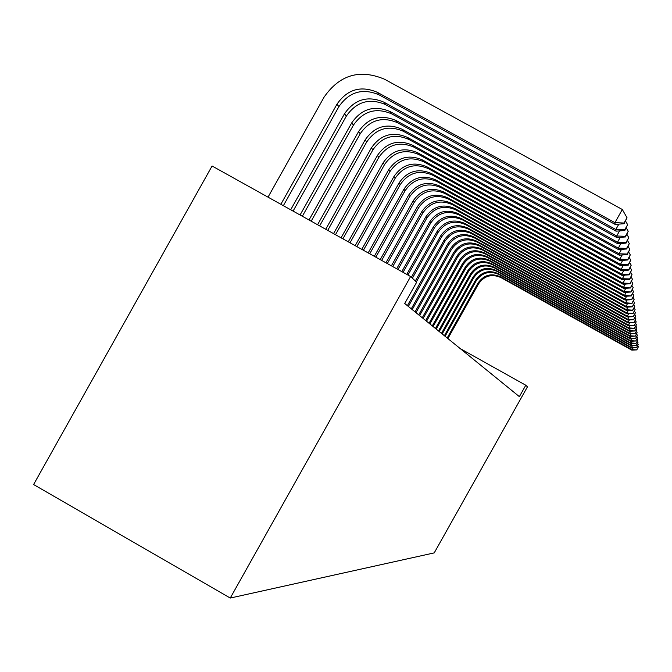 <?xml version="1.0" encoding="UTF-8"?>
<svg xmlns="http://www.w3.org/2000/svg" width="672" height="672" viewBox="0 0 672 672"><rect width="100%" height="100%" fill="white"/><g stroke="black" fill="none" stroke-linecap="round" stroke-linejoin="round"><path stroke-width="1.01" d="M525.781 385.232L519.372 396.64L404.729 303.5L416.657 282.232L410.609 276.528L212.083 166.001L33.6 484.537L230.252 598.046L434.23 552.888L527.461 386.812L525.781 385.232L460.236 348.592M410.609 276.528L230.252 598.046M283.366 205.682L338.89 106.638C349.222 91.804 362.603 87.864 379.042 94.836L615.149 224.414L614.922 222.676L622.314 209.496L384.67 79.296C359.864 68.796 339.679 74.735 324.097 97.112L268.036 197.148M280.862 204.288L336.966 104.194C347.365 89.275 360.83 85.31 377.37 92.324L614.922 222.676L624.07 223.02L624.137 223.717L627.018 217.753L624.07 223.02M627.018 217.753L622.314 209.496M615.149 224.414L624.137 223.717M290.699 209.765L344.509 113.77C354.656 99.204 367.802 95.348 383.947 102.194L615.821 229.505L618.845 224.129M293.084 211.092L346.34 116.096C356.429 101.615 369.499 97.776 385.543 104.588L616.039 231.16L615.821 229.505L624.75 229.824L624.817 230.488L627.631 224.692L624.75 229.824M627.631 224.692L625.598 221.122M616.039 231.16L624.817 230.488M300.073 214.99L351.7 122.9C361.612 108.671 374.455 104.908 390.222 111.611L616.686 236.006L619.559 230.891M302.35 216.25L353.447 125.118C363.3 110.972 376.068 107.234 391.751 113.896L616.896 237.586L616.686 236.006L625.397 236.317L625.464 236.947L628.211 231.302L625.397 236.317M628.211 231.302L626.27 227.9M616.896 237.586L625.464 236.947M309.028 219.971L358.554 131.611C368.248 117.709 380.797 114.038 396.211 120.59L617.509 242.214L620.248 237.334M311.195 221.18L360.226 133.728C369.852 119.91 382.334 116.256 397.664 122.766L617.711 243.718L617.509 242.214L626.018 242.5L626.077 243.104L628.765 237.602L626.018 242.5M628.765 237.602L626.917 234.36M617.711 243.718L626.077 243.104M317.57 224.725L365.114 139.936C374.581 126.344 386.854 122.758 401.932 129.167L618.29 248.136L620.903 243.482M319.654 225.884L366.702 141.96C376.127 128.444 388.332 124.874 403.326 131.25L618.484 249.572L618.29 248.136L626.606 248.413L626.665 248.984L629.303 243.625L626.606 248.413M629.303 243.625L627.53 240.526M618.484 249.572L626.665 248.984M325.752 229.278L371.381 147.899C380.646 134.602 392.65 131.099 407.4 137.374L619.046 253.798L621.533 249.354M327.734 230.387L372.901 149.831C382.116 136.609 394.061 133.123 408.736 139.364L619.223 255.175L619.046 253.798L627.178 254.058L627.228 254.612L629.807 249.379L627.178 254.058M629.807 249.379L628.11 246.414M619.223 255.175L627.228 254.612M333.572 233.638L377.378 155.518C386.45 142.506 398.202 139.079 412.642 145.228L619.76 259.216L622.146 254.965M335.479 234.696L378.84 157.366C387.862 144.43 399.554 141.019 413.91 147.134L619.937 260.534L619.76 259.216L627.715 259.459L627.774 259.988L630.294 254.881L627.715 259.459M630.294 254.881L628.664 252.05M619.937 260.534L627.774 259.988M341.074 237.812L383.132 162.817C392.011 150.083 403.519 146.723 417.656 152.746L620.449 264.398L622.726 260.341M342.905 238.829L384.527 164.59C393.364 151.922 404.813 148.588 418.883 154.585L620.617 265.667L620.449 264.398L628.236 264.642L628.286 265.146L630.756 260.156L628.236 264.642M630.756 260.156L629.202 257.443M620.617 265.667L628.286 265.146M348.272 241.819L388.643 169.814C397.337 157.349 408.618 154.064 422.47 159.97L621.104 269.371L623.288 265.482M350.02 242.794L389.987 171.52C398.639 159.113 409.861 155.845 423.637 161.725L621.264 270.589L621.104 269.371L628.732 269.598L628.782 270.085L631.201 265.205L628.732 269.598M631.201 265.205L629.706 262.609M621.264 270.589L628.782 270.085M355.169 245.658L393.935 176.534C402.461 164.312 413.507 161.104 427.09 166.891L621.743 274.142L623.834 270.413M356.857 246.599L395.228 178.172C403.704 166.018 414.7 162.817 428.215 168.58L621.894 275.31L621.743 274.142L629.21 274.361L629.252 274.831L631.63 270.06L629.21 274.361M631.63 270.06L630.193 267.565M621.894 275.31L629.252 274.831M361.805 249.354L399.017 182.994C407.375 171.016 418.211 167.866 431.525 173.544L622.348 278.729L624.355 275.15M363.426 250.253L400.26 184.573C408.576 172.645 419.353 169.512 432.608 175.165L622.49 279.846L622.348 278.729L629.664 278.93L629.714 279.384L632.033 274.714L629.664 278.93M632.033 274.714L630.664 272.328M622.49 279.846L629.714 279.384M368.18 252.899L403.906 189.202C412.104 177.45 422.73 174.367 435.784 179.936L622.927 283.13L624.859 279.695M369.734 253.772L405.098 190.714C413.255 179.021 423.83 175.955 436.825 181.499L623.07 284.206L622.927 283.13L630.109 283.324L630.151 283.76L632.428 279.191L630.109 283.324M632.428 279.191L631.109 276.898M623.07 284.206L630.151 283.76M374.312 256.318L408.61 195.174C416.648 183.649 427.073 180.625 439.891 186.094L623.49 287.364L625.346 284.063M375.816 257.149L409.76 196.627C417.757 185.161 428.14 182.146 440.891 187.597L623.624 288.397L623.49 287.364L630.571 287.969L632.806 283.5L630.529 287.557M632.806 283.5L631.537 281.291M623.624 288.397L630.571 287.969M380.226 259.61L413.137 200.92C421.025 189.613 431.264 186.648 443.839 192.016L624.028 291.438L625.817 288.263M381.662 260.408L414.246 202.331C422.1 191.066 432.289 188.118 444.805 193.469L624.162 292.438L624.028 291.438L630.983 292.018L633.175 287.641L630.941 291.623M633.175 287.641L631.949 285.516M624.162 292.438L630.983 292.018M385.913 262.777L417.497 206.464C425.25 195.359 435.296 192.444 447.644 197.728L624.548 295.369L626.27 292.312M387.307 263.55L418.564 207.816C426.275 196.762 436.279 193.864 448.577 199.122L624.674 296.327L624.548 295.369L631.369 295.924L633.528 291.631L631.327 295.537M633.528 291.631L632.344 289.582M624.674 296.327L631.369 295.924M391.406 265.826L421.705 211.806C429.316 200.903 439.186 198.038 451.315 203.23L625.052 299.149L626.707 296.201M392.742 266.574L422.73 213.108C430.307 202.255 440.135 199.408 452.214 204.574L625.178 300.073L625.052 299.149L631.747 299.687L633.864 295.478L631.714 299.317M633.864 295.478L632.73 293.504M625.178 300.073L631.747 299.687M396.698 268.775L425.762 216.955C433.238 206.245 442.94 203.44 454.86 208.538L625.54 302.803L627.127 299.956M397.992 269.497L426.754 218.215C434.196 207.556 443.856 204.758 455.725 209.84L625.657 303.694L625.54 302.803L632.108 303.316L634.192 299.191L632.075 302.954M634.192 299.191L633.091 297.284M625.657 303.694L632.108 303.316M401.806 271.622L429.685 221.936C437.027 211.411 446.561 208.648 458.279 213.662L626.002 306.323L627.539 303.584M403.057 272.32L430.643 223.154C437.959 212.671 447.443 209.924 459.11 214.922L626.119 307.188L626.002 306.323L632.461 306.818L634.502 302.77L632.428 306.474M634.502 302.77L633.444 300.938M626.119 307.188L632.461 306.818M406.745 274.369L433.465 226.741C440.689 216.392 450.055 213.688 461.58 218.618L626.455 309.725L627.934 307.079M407.954 275.05L434.389 227.917C441.588 217.61 450.912 214.914 462.386 219.828L626.564 310.556L626.455 309.725L632.797 310.204L634.813 306.23L632.764 309.868M634.813 306.23L633.788 304.458M626.564 310.556L632.797 310.204M411.39 277.259L437.128 231.386C444.226 221.214 453.44 218.551 464.764 223.406L626.892 313.009L628.32 310.456M412.39 278.208L438.018 232.52C445.091 222.39 454.272 219.744 465.545 224.574L626.993 313.816L626.892 313.009L633.125 313.471L635.107 309.574L633.091 313.152M635.107 309.574L634.116 307.86M626.993 313.816L633.125 313.471M415.355 280.997L440.664 235.88C447.644 225.876 456.708 223.255 467.855 228.026L627.312 316.184L628.698 313.723M416.321 281.912L441.529 236.981C448.484 227.01 457.514 224.406 468.611 229.16L627.413 316.966L627.312 316.184L633.444 316.63L635.393 312.799L633.41 316.319M635.393 312.799L634.435 311.144M627.413 316.966L633.444 316.63M407.383 305.659L444.083 240.223C450.954 230.378 459.875 227.808 470.837 232.512L627.715 319.259L629.059 316.873M408.366 306.457L444.923 241.29C451.769 231.487 460.648 228.925 471.568 233.604L627.816 320.015L627.715 319.259L633.755 319.687L635.662 315.932L633.721 319.393M635.662 315.932L634.738 314.328M627.816 320.015L633.755 319.687M411.281 308.826L447.401 244.432C454.163 234.746 462.941 232.218 473.726 236.846L628.11 322.241L629.404 319.931M412.23 309.599L448.207 245.465C454.952 235.822 463.688 233.302 474.44 237.905L628.211 322.963L628.11 322.241L634.049 322.652L635.93 318.956L634.015 322.358M635.93 318.956L635.032 317.402M628.211 322.963L634.049 322.652M415.052 311.892L450.61 248.514C457.271 238.98 465.906 236.485 476.532 241.046L628.496 325.114L629.748 322.879M415.976 312.64L451.399 249.514C458.027 240.013 466.637 237.535 477.212 242.071L628.589 325.828L628.496 325.114L634.334 325.517L636.191 321.888L634.309 325.24M636.191 321.888L635.317 320.384M628.589 325.828L634.334 325.517M418.715 314.866L453.718 252.462C460.278 243.079 468.787 240.626 479.245 245.112L628.866 327.911L630.076 325.744M419.614 315.588L454.482 253.428C461.017 244.079 469.493 241.643 479.909 246.112L628.95 328.591L628.866 327.911L634.612 328.297L636.434 324.727L634.586 328.02M636.434 324.727L635.594 323.274M628.95 328.591L634.612 328.297M422.26 317.747L456.742 256.292C463.193 247.052 471.576 244.642 481.874 249.06L629.219 330.616L630.395 328.516M423.133 318.452L457.481 257.233C463.907 248.027 472.256 245.624 482.521 250.026L629.311 331.279L629.219 330.616L634.88 330.994L636.678 327.474L634.855 330.725M636.678 327.474L635.863 326.071M629.311 331.279L634.88 330.994M425.704 320.544L459.665 260.014C466.024 250.908 474.281 248.531 484.428 252.89L629.572 333.236L630.714 331.204M426.544 321.224L460.379 260.921C466.721 251.849 474.944 249.488 485.05 253.823L629.656 333.883L629.572 333.236L635.141 333.606L636.913 330.145L635.116 333.346M636.913 330.145L636.124 328.784M629.656 333.883L635.141 333.606M429.047 323.257L462.504 263.617C468.77 254.646 476.902 252.311 486.906 256.603L629.908 335.79L631.016 333.816M429.862 323.921L463.201 264.499C469.442 255.562 477.548 253.235 487.511 257.51L629.992 336.412L629.908 335.79L635.401 336.134L637.14 332.732L635.376 335.891M637.14 332.732L636.376 331.414M629.992 336.412L635.401 336.134M432.289 325.886L465.259 267.12C471.442 258.283 479.455 255.973 489.308 260.207L630.235 338.26L631.31 336.344M433.087 326.533L465.94 267.977C472.097 259.174 480.077 256.872 489.896 261.097L630.311 338.864L630.235 338.26L635.645 338.596L637.367 335.252L635.62 338.352M637.367 335.252L636.619 333.967M630.311 338.864L635.645 338.596M435.439 328.448L467.939 270.522C474.029 261.811 481.933 259.535 491.644 263.71L630.554 340.662L631.596 338.797M436.212 329.078L468.602 271.354C474.667 262.676 482.538 260.408 492.215 264.575L630.63 341.25L630.554 340.662L635.88 340.99L637.577 337.688L635.863 340.754M637.577 337.688L636.854 336.445M630.63 341.25L635.88 340.99M438.497 330.935L470.543 273.823C476.549 265.238 484.336 262.996 493.912 267.12L630.857 342.989L631.873 341.183M439.253 331.548L471.181 274.638C477.162 266.078 484.924 263.852 494.474 267.952L630.932 343.56L630.857 342.989L636.115 343.308L637.787 340.066L636.09 343.081M637.787 340.066L637.081 338.848M630.932 343.56L636.115 343.308M441.479 333.354L473.071 277.04C478.993 268.573 486.679 266.364 496.121 270.43L631.159 345.257L632.142 343.501M442.21 333.95L473.693 277.83C479.598 269.388 487.25 267.196 496.667 271.236L631.235 345.811L631.159 345.257L636.342 345.568L637.988 342.367L636.317 345.349M637.988 342.367L637.308 341.191M631.235 345.811L636.342 345.568M444.368 335.706L475.532 280.165C481.37 271.816 488.947 269.64 498.271 273.647L631.453 347.458L632.411 345.761M445.082 336.286L476.137 280.938C481.958 272.605 489.51 270.446 498.792 274.436L631.52 348.004L631.453 347.458L636.56 347.76L638.19 344.61L636.544 347.55M638.19 344.61L637.526 343.468M631.52 348.004L636.56 347.76M447.182 337.991L477.926 283.206C483.689 274.966 491.165 272.824 500.354 276.78L631.739 349.608L632.671 347.945M447.88 338.554L478.514 283.954C484.26 275.738 491.711 273.605 500.867 277.544L631.806 350.129L631.739 349.608L636.779 349.902L638.383 346.794L636.754 349.684M638.383 346.794L637.736 345.677M631.806 350.129L636.779 349.902M336.966 104.194L338.89 106.638M377.37 92.324L379.042 94.836M344.509 113.77L346.34 116.096M383.947 102.194L385.543 104.588M351.7 122.9L353.447 125.118M390.222 111.611L391.751 113.896M358.554 131.611L360.226 133.728M396.211 120.59L397.664 122.766M365.114 139.936L366.702 141.96M401.932 129.167L403.326 131.25M371.381 147.899L372.901 149.831M407.4 137.374L408.736 139.364M377.378 155.518L378.84 157.366M412.642 145.228L413.91 147.134M383.132 162.817L384.527 164.59M417.656 152.746L418.883 154.585M388.643 169.814L389.987 171.52M422.47 159.97L423.637 161.725M393.935 176.534L395.228 178.172M427.09 166.891L428.215 168.58M399.017 182.994L400.26 184.573M431.525 173.544L432.608 175.165M403.906 189.202L405.098 190.714M435.784 179.936L436.825 181.499M408.61 195.174L409.76 196.627M439.891 186.094L440.891 187.597M413.137 200.92L414.246 202.331M443.839 192.016L444.805 193.469M417.497 206.464L418.564 207.816M447.644 197.728L448.577 199.122M421.705 211.806L422.73 213.108M451.315 203.23L452.214 204.574M425.762 216.955L426.754 218.215M454.86 208.538L455.725 209.84M429.685 221.936L430.643 223.154M458.279 213.662L459.11 214.922M433.465 226.741L434.389 227.917M461.58 218.618L462.386 219.828M437.128 231.386L438.018 232.52M464.764 223.406L465.545 224.574M440.664 235.88L441.529 236.981M467.855 228.026L468.611 229.16M444.083 240.223L444.923 241.29M470.837 232.512L471.568 233.604M447.401 244.432L448.207 245.465M473.726 236.846L474.44 237.905M450.61 248.514L451.399 249.514M476.532 241.046L477.212 242.071M453.718 252.462L454.482 253.428M479.245 245.112L479.909 246.112M456.742 256.292L457.481 257.233M481.874 249.06L482.521 250.026M459.665 260.014L460.379 260.921M484.428 252.89L485.05 253.823M462.504 263.617L463.201 264.499M486.906 256.603L487.511 257.51M465.259 267.12L465.94 267.977M489.308 260.207L489.896 261.097M467.939 270.522L468.602 271.354M491.644 263.71L492.215 264.575M470.543 273.823L471.181 274.638M493.912 267.12L494.474 267.952M473.071 277.04L473.693 277.83M496.121 270.43L496.667 271.236M475.532 280.165L476.137 280.938M498.271 273.647L498.792 274.436M477.926 283.206L478.514 283.954M500.354 276.78L500.867 277.544"/></g></svg>
